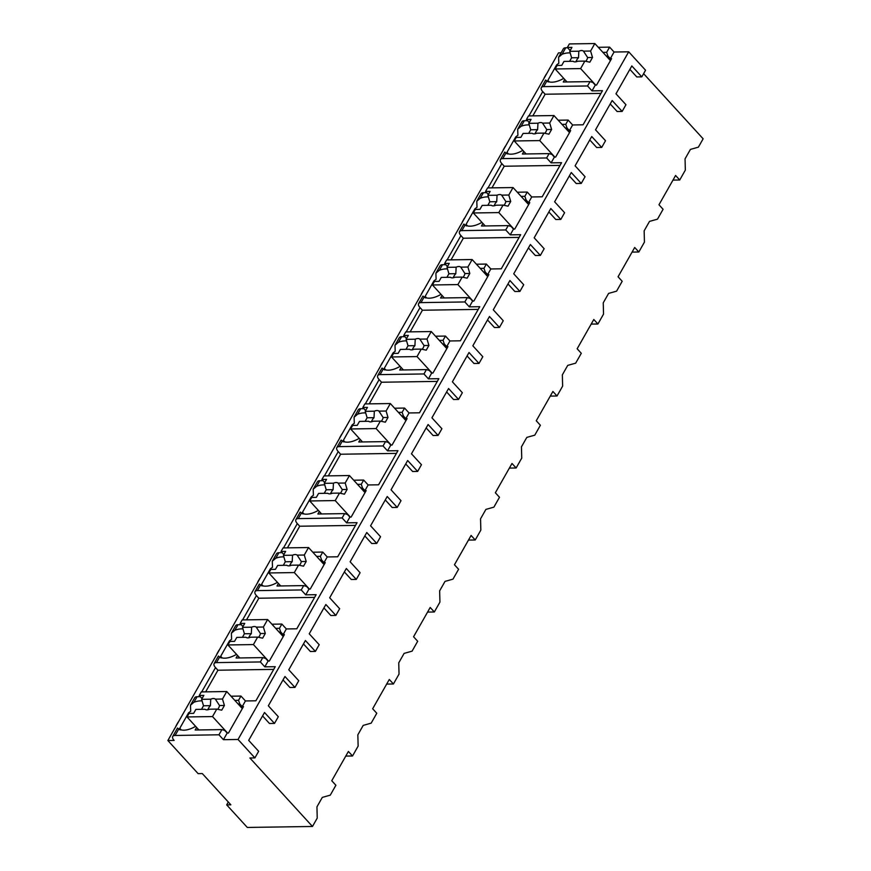 <?xml version="1.0" encoding="UTF-8"?>
<svg xmlns="http://www.w3.org/2000/svg" width="871" height="871" viewBox="0 0 871 871"><rect width="100%" height="100%" fill="white"/><g stroke="black" fill="none" stroke-linecap="round" stroke-linejoin="round"><path stroke-width="1.31" d="M202.312 773.579L198.131 773.644L167.863 740.524L174.135 740.437A7.85 3.43 29.6 0 1 172.741 736.474A7.85 3.43 29.6 0 1 175.093 735.462L218.959 734.797L223.422 739.686L238.044 739.468L254.898 757.912L249.89 757.988L312.482 826.47L247.31 827.45L226.678 804.869L230.859 804.815L202.312 773.579M167.863 740.524L558.518 52.859L561.109 52.815M544.027 78.368A3.016 2.178 -90.9 0 1 544.386 77.432L545.997 74.59A3.016 2.178 -90.9 0 1 546.574 73.893M503.122 150.367A3.016 2.178 -90.9 0 1 503.482 149.431L505.093 146.589A3.016 2.178 -90.9 0 1 505.67 145.893M462.229 222.366A3.016 2.178 -90.9 0 1 462.588 221.43L464.199 218.588A3.016 2.178 -90.9 0 1 464.766 217.892M421.324 294.365A3.016 2.178 -90.9 0 1 421.684 293.429L423.295 290.587A3.016 2.178 -90.9 0 1 423.872 289.891M380.42 366.364A3.016 2.178 -90.9 0 1 380.779 365.417L382.391 362.586A3.016 2.178 -90.9 0 1 382.968 361.879M339.527 438.363A3.016 2.178 -90.9 0 1 339.886 437.416L341.497 434.585A3.016 2.178 -90.9 0 1 342.063 433.878M298.622 510.362A3.016 2.178 -90.9 0 1 298.982 509.415L300.593 506.584A3.016 2.178 -90.9 0 1 301.17 505.877M257.718 582.351A3.016 2.178 -90.9 0 1 258.077 581.414L259.689 578.584A3.016 2.178 -90.9 0 1 260.266 577.876M216.825 654.35A3.016 2.178 -90.9 0 1 217.184 653.413L218.784 650.583A3.016 2.178 -90.9 0 1 219.361 649.875M175.92 726.349A3.016 2.178 -90.9 0 1 176.28 725.412L177.891 722.582A3.016 2.178 -90.9 0 1 178.468 721.874M226.678 804.869L228.3 802.017M672.978 180.101L679.728 179.992L685.335 170.117L685.052 158.849L690.42 149.398L698.379 147.166L703.137 138.805L643.604 73.665M312.482 826.47L317.229 818.109L316.946 806.84L322.314 797.39L330.272 795.147L335.89 785.272L331.753 780.754L348.4 751.466L352.526 755.984L345.776 756.082M632.085 252.1L638.835 251.991L644.442 242.116L644.148 230.848L649.516 221.397L657.485 219.165L663.092 209.29L658.966 204.772L675.602 175.485L679.728 179.992M591.18 324.099L597.931 323.99L603.538 314.115L603.244 302.847L608.611 293.396L616.581 291.164L622.188 281.289L618.062 276.771L634.698 247.484L638.835 251.991M550.276 396.098L557.026 395.989L562.633 386.114L562.35 374.846L567.718 365.395L575.677 363.153L581.295 353.288L577.157 348.77L593.804 319.483L597.931 323.99M509.383 468.086L516.122 467.988L521.74 458.113L521.446 446.845L526.813 437.394L534.783 435.152L540.39 425.277L536.264 420.769L552.9 391.471L557.026 395.989M468.478 540.085L475.228 539.987L480.836 530.112L480.542 518.844L485.909 509.393L493.879 507.151L499.486 497.276L495.359 492.768L511.996 463.47L516.122 467.988M427.574 612.084L434.324 611.986L439.931 602.111L439.648 590.843L445.016 581.393L452.974 579.15L458.592 569.275L454.455 564.767L471.102 535.469L475.228 539.987M386.68 684.083L393.42 683.985L399.038 674.11L398.744 662.842L404.111 653.392L412.081 651.149L417.688 641.274L413.562 636.766L430.198 607.468L434.324 611.986M352.526 755.984L358.133 746.109L357.839 734.841L363.207 725.391L371.177 723.148L376.784 713.273L372.657 708.754L389.293 679.467L393.42 683.985M323.925 607.936L330.828 615.503L335.847 615.427L325.874 604.507L309.227 633.805L319.2 644.714L315.389 651.421L310.381 651.497L303.467 643.941M364.818 535.937L371.732 543.504L376.74 543.428L366.767 532.519L350.131 561.806L360.104 572.715L356.293 579.422L351.285 579.498L344.372 571.942M405.723 463.949L412.636 471.505L417.645 471.429L407.672 460.519L391.035 489.807L401.008 500.716L397.198 507.423L392.179 507.499L385.276 499.943M446.627 391.95L453.53 399.506L458.549 399.43L448.576 388.52L431.929 417.808L441.902 428.717L438.091 435.424L433.083 435.5L426.169 427.944M487.52 319.951L494.434 327.507L499.442 327.431L489.469 316.521L472.833 345.809L482.806 356.718L478.996 363.436L473.987 363.501L467.074 355.945M528.425 247.952L535.338 255.508L540.347 255.432L530.374 244.522L513.738 273.81L523.711 284.719L519.9 291.437L514.881 291.513L507.978 283.946M569.329 175.953L576.232 183.509L581.251 183.433L571.278 172.523L554.631 201.811L564.604 212.72L560.793 219.438L555.785 219.514L548.872 211.947M610.223 103.954L617.136 111.51L622.144 111.434L612.171 100.524L595.535 129.812L605.508 140.732L601.698 147.439L596.689 147.515L589.776 139.948M238.044 739.468L628.699 51.803L645.553 70.235L641.796 76.855L636.777 76.931L629.875 69.375M283.021 679.935L289.934 687.502L294.942 687.426L284.969 676.506L268.333 705.804L278.306 716.713L274.496 723.42L269.477 723.496L262.574 715.94M254.898 757.912L258.654 751.292L248.681 740.383L264.523 712.511L274.496 723.42M622.144 111.434L625.955 104.727L615.982 93.818L631.823 65.946L641.796 76.855M581.251 183.433L585.062 176.726L575.089 165.817L591.725 136.518L601.698 147.439M540.347 255.432L544.157 248.725L534.184 237.816L550.82 208.517L560.793 219.438M499.442 327.431L503.253 320.724L493.28 309.815L509.927 280.516L519.9 291.437M458.549 399.43L462.359 392.723L452.387 381.814L469.023 352.515L478.996 363.436M417.645 471.429L421.455 464.722L411.482 453.802L428.118 424.515L438.091 435.424M376.74 543.428L380.551 536.721L370.578 525.801L387.225 496.514L397.198 507.423M335.847 615.427L339.657 608.72L329.684 597.8L346.32 568.513L356.293 579.422M294.942 687.426L298.753 680.719L288.78 669.799L305.416 640.512L315.389 651.421M273.723 669.374L217.924 670.224L215.518 667.589A7.85 3.43 29.6 0 1 214.124 663.626A7.85 3.43 29.6 0 1 216.476 662.613L260.342 661.949L264.817 666.838L275.258 666.685L255.878 700.796L245.437 700.948L242.214 706.621L243.466 706.599L228.442 733.055L227.189 733.077L223.422 739.686M264.817 666.838L268.083 661.078L269.335 661.056L284.371 634.6L283.119 634.621L286.33 628.949L296.782 628.797L316.151 594.686L305.71 594.849L308.987 589.079L310.239 589.057L325.264 562.601L324.012 562.622L327.235 556.95L337.676 556.798L357.056 522.687L346.614 522.85L349.892 517.08L351.144 517.058L366.168 490.613L364.916 490.623L368.139 484.962L378.58 484.799L397.96 450.688L387.519 450.851L390.785 445.081L392.037 445.07L407.073 418.613L405.821 418.624L409.032 412.963L419.484 412.8L438.853 378.689L428.412 378.852L431.689 373.082L432.941 373.071L447.966 346.614L446.714 346.625L449.937 340.964L460.378 340.801L479.758 306.69L469.317 306.853L472.594 301.083L473.846 301.072L488.871 274.615L487.618 274.626L490.841 268.965L501.282 268.801L520.662 234.691L510.221 234.854L513.487 229.084L514.739 229.073L529.775 202.616L528.523 202.638L531.735 196.966L542.187 196.802L561.555 162.692L551.114 162.855L554.392 157.096L555.644 157.074L570.668 130.617L569.416 130.639L572.639 124.967L583.08 124.803L602.46 90.704L592.019 90.856L595.296 85.097L596.548 85.075L611.573 58.618L610.321 58.64L614.077 52.02L628.699 51.803M557.135 65.456L556.634 64.911A22.951 12.314 -42.4 0 1 558.812 63.278L558.594 57.236L563.385 48.809A7.85 3.43 29.6 0 1 565.747 47.785L567.609 47.763M558.594 57.236L562.078 54.252L565.747 47.785M175.093 735.462L178.762 729.005L177.521 728.047L172.741 736.474M195.616 726.349A22.951 12.314 -42.4 0 1 178.762 729.005L180.112 729.92M543.678 86.621L546.868 81.014L545.627 80.056L541.327 87.633A7.85 3.43 29.6 0 1 543.678 86.621L587.544 85.968L592.019 90.856M563.722 78.368A22.951 12.314 -42.4 0 1 546.868 81.014L548.218 81.928M528.904 115.93L542.72 91.597A7.85 3.43 29.6 0 1 541.327 87.633M507.216 153.59A22.951 12.314 -42.4 0 1 506.976 152.338L515.741 136.91A22.951 12.314 -42.4 0 1 517.907 135.277L517.701 129.235L521.174 126.251L524.309 120.731L527.554 120.688M517.701 129.235L521.947 121.744A7.85 3.43 29.6 0 1 524.309 120.731M502.785 158.62L505.964 153.013L504.734 152.055L500.422 159.633A7.85 3.43 29.6 0 1 502.785 158.62L546.65 157.967L551.114 162.855M522.818 150.356A22.951 12.314 -42.4 0 1 505.964 153.013L507.314 153.927M488 187.918L501.827 163.596A7.85 3.43 29.6 0 1 500.422 159.633M466.312 225.589A22.951 12.314 -42.4 0 1 466.072 224.337L474.837 208.909A22.951 12.314 -42.4 0 1 477.003 207.276L476.796 201.234L480.269 198.25L483.405 192.731L486.66 192.687M476.796 201.234L481.053 193.743A7.85 3.43 29.6 0 1 483.405 192.731M461.88 230.619L465.07 225.012L463.829 224.054L459.529 231.632A7.85 3.43 29.6 0 1 461.88 230.619L505.746 229.966L510.221 234.854M481.924 222.355A22.951 12.314 -42.4 0 1 465.07 225.012L466.41 225.927M447.106 259.917L460.922 235.595A7.85 3.43 29.6 0 1 459.529 231.632M425.418 297.588A22.951 12.314 -42.4 0 1 425.179 296.336L433.932 280.908A22.951 12.314 -42.4 0 1 436.11 279.275L435.892 273.222L439.376 270.25L442.501 264.73L445.756 264.686M435.892 273.222L440.149 265.742A7.85 3.43 29.6 0 1 442.501 264.73M420.976 302.618L424.166 297.011L422.925 296.053L418.624 303.631A7.85 3.43 29.6 0 1 420.976 302.618L464.842 301.954L469.317 306.853M441.02 294.354A22.951 12.314 -42.4 0 1 424.166 297.011L425.516 297.926M406.202 331.916L420.018 307.594A7.85 3.43 29.6 0 1 418.624 303.631M384.514 369.587A22.951 12.314 -42.4 0 1 384.274 368.335L393.039 352.907A22.951 12.314 -42.4 0 1 395.205 351.274L394.999 345.221L398.472 342.249L401.607 336.729L404.852 336.674M394.999 345.221L399.245 337.741A7.85 3.43 29.6 0 1 401.607 336.729M380.083 374.617L383.262 369.01L382.031 368.052L377.72 375.63A7.85 3.43 29.6 0 1 380.083 374.617L423.948 373.953L428.412 378.852M400.116 366.353A22.951 12.314 -42.4 0 1 383.262 369.01L384.612 369.925M365.297 403.915L379.125 379.593A7.85 3.43 29.6 0 1 377.72 375.63M343.61 441.586A22.951 12.314 -42.4 0 1 343.37 440.323L352.134 424.906A22.951 12.314 -42.4 0 1 354.301 423.273L354.094 417.22L357.567 414.237L360.703 408.728L363.958 408.673M354.094 417.22L358.351 409.74A7.85 3.43 29.6 0 1 360.703 408.728M339.178 446.616L342.368 441.009L341.127 440.051L336.827 447.629A7.85 3.43 29.6 0 1 339.178 446.616L383.044 445.952L387.519 450.851M359.222 438.353A22.951 12.314 -42.4 0 1 342.368 441.009L343.707 441.924M324.404 475.914L338.22 451.592A7.85 3.43 29.6 0 1 336.827 447.629M302.716 513.585A22.951 12.314 -42.4 0 1 302.477 512.322L311.23 496.906A22.951 12.314 -42.4 0 1 313.408 495.272L313.19 489.219L316.674 486.236L319.799 480.727L323.054 480.672M313.19 489.219L317.447 481.739A7.85 3.43 29.6 0 1 319.799 480.727M298.274 518.615L301.464 513.008L300.223 512.05L295.922 519.628A7.85 3.43 29.6 0 1 298.274 518.615L342.14 517.951L346.614 522.85M318.318 510.352A22.951 12.314 -42.4 0 1 301.464 513.008L302.814 513.923M283.5 547.913L297.316 523.591A7.85 3.43 29.6 0 1 295.922 519.628M261.812 585.584A22.951 12.314 -42.4 0 1 261.572 584.321L270.337 568.905A22.951 12.314 -42.4 0 1 272.503 567.271L272.296 561.218L275.769 558.235L278.905 552.726L282.15 552.671M272.296 561.218L276.543 553.738A7.85 3.43 29.6 0 1 278.905 552.726M257.381 590.614L260.56 585.007L259.329 584.049L255.018 591.627A7.85 3.43 29.6 0 1 257.381 590.614L301.246 589.95L305.71 594.849M277.414 582.351A22.951 12.314 -42.4 0 1 260.56 585.007L261.91 585.922M242.595 619.912L256.422 595.59A7.85 3.43 29.6 0 1 255.018 591.627M220.907 657.583A22.951 12.314 -42.4 0 1 220.668 656.32L229.432 640.904A22.951 12.314 -42.4 0 1 231.599 639.27L231.392 633.217L234.865 630.234L238.001 624.725L241.256 624.67M231.392 633.217L235.649 625.737A7.85 3.43 29.6 0 1 238.001 624.725M216.476 662.613L219.666 657.006L218.425 656.048L214.124 663.626M236.52 654.35A22.951 12.314 -42.4 0 1 219.666 657.006L221.005 657.921M180.014 729.582A22.951 12.314 -42.4 0 1 179.774 728.319L188.528 712.903A22.951 12.314 -42.4 0 1 190.705 711.269L190.488 705.216L193.972 702.233L197.096 696.724L200.352 696.669M190.488 705.216L194.745 697.736A7.85 3.43 29.6 0 1 197.096 696.724M570.189 52.968A22.951 12.314 -42.4 0 0 562.078 54.252M215.518 667.589L201.702 691.912M199.513 695.755L198.98 696.691M556.634 64.911L547.881 80.339A22.951 12.314 -42.4 0 0 548.12 81.602M526.715 119.773L526.193 120.71M485.822 191.772L485.289 192.709M444.918 263.761L444.384 264.697M404.013 335.76L403.491 336.696M363.12 407.759L362.586 408.695M322.216 479.758L321.682 480.694M281.311 551.757L280.789 552.693M240.418 623.756L239.884 624.692M217.924 670.224L205.632 691.857M231.011 696.212L240.962 696.06L245.437 700.948M602.917 52.38L606.652 52.325L607.914 56.005L610.321 58.64M606.652 52.325L609.602 47.132L614.077 52.02M227.189 733.077L224.772 730.442L221.909 729.604L195.169 730.007L196.628 727.448M218.959 734.797L221.909 729.604M587.544 85.968L590.015 81.613L563.276 82.016L564.735 79.468M595.296 85.097L592.879 82.462L590.015 81.613M562.024 124.379L565.758 124.324L568.164 120.078L572.639 124.967M565.758 124.324L567.01 128.004L569.416 130.639M546.65 157.967L549.111 153.612L522.382 154.015L523.83 151.467M554.392 157.096L551.985 154.461L549.111 153.612M521.119 196.378L524.854 196.323L527.271 192.066L531.735 196.966M524.854 196.323L526.117 200.003L528.523 202.638M505.746 229.966L508.218 225.611L481.478 226.014L482.926 223.466M513.487 229.084L511.081 226.46L508.218 225.611M480.215 268.377L483.949 268.322L486.366 264.065L490.841 268.965M483.949 268.322L485.212 272.002L487.618 274.626M464.842 301.954L467.313 297.61L440.574 298.013L442.033 295.465M472.594 301.083L470.177 298.448L467.313 297.61M439.322 340.376L443.056 340.321L445.462 336.064L449.937 340.964M443.056 340.321L444.308 343.991L446.714 346.625M423.948 373.953L426.409 369.609L399.68 370.012L401.128 367.464M431.689 373.082L429.283 370.447L426.409 369.609M398.417 412.375L402.152 412.321L404.569 408.064L409.032 412.963M402.152 412.321L403.415 415.99L405.821 418.624M383.044 445.952L385.515 441.608L358.776 442.011L360.224 439.452M390.785 445.081L388.379 442.446L385.515 441.608M357.513 484.374L361.247 484.32L363.664 480.063L368.139 484.962M361.247 484.32L362.51 487.989L364.916 490.623M342.14 517.951L344.611 513.607L317.871 514.01L319.33 511.451M349.892 517.08L347.475 514.445L344.611 513.607M316.619 556.373L320.354 556.319L322.76 552.062L327.235 556.95M320.354 556.319L321.606 559.988L324.012 562.622M301.246 589.95L303.707 585.606L276.978 586.009L278.426 583.45M308.987 589.079L306.581 586.444L303.707 585.606M275.715 628.372L279.449 628.318L281.866 624.061L286.33 628.949M279.449 628.318L280.712 631.987L283.119 634.621M260.342 661.949L262.813 657.605L236.074 658.008L237.522 655.449M268.083 661.078L265.677 658.443L262.813 657.605M234.811 700.371L238.545 700.317L239.808 703.986L242.214 706.621M238.545 700.317L240.962 696.06M606.249 56.027L607.914 56.005M598.279 47.306L609.602 47.132M558.224 120.22L568.164 120.078M529.285 124.967A22.951 12.314 -42.4 0 0 521.174 126.251M517.32 192.219L527.271 192.066M488.391 196.966A22.951 12.314 -42.4 0 0 480.269 198.25M476.415 264.218L486.366 264.065M447.487 268.965A22.951 12.314 -42.4 0 0 439.376 270.25M435.522 336.217L445.462 336.064M406.583 340.964A22.951 12.314 -42.4 0 0 398.472 342.249M394.617 408.216L404.569 408.064M365.689 412.963A22.951 12.314 -42.4 0 0 357.567 414.237M353.713 480.215L363.664 480.063M324.785 484.962A22.951 12.314 -42.4 0 0 316.674 486.236M312.809 552.214L322.76 552.062M283.881 556.95A22.951 12.314 -42.4 0 0 275.769 558.235M271.915 624.213L281.866 624.061M242.987 628.949A22.951 12.314 -42.4 0 0 234.865 630.234M202.083 700.948A22.951 12.314 -42.4 0 0 193.972 702.233M547.881 80.339L549.351 81.95M570.157 50.551L567.348 47.48L571.942 47.404L569.71 51.345L578.845 51.215L578.518 57.682L571.626 57.78L569.71 51.345M567.01 81.961L555.143 68.972L557.157 65.434L561.751 65.358L563.983 61.416L573.129 61.286A7.251 3.887 -42.4 0 0 575.078 61.885A7.251 3.887 -42.4 0 0 577.734 61.21L584.877 61.101L589.83 62.189L592.52 57.475L587.631 57.54L583.461 51.139L590.592 51.03L594.849 43.55L569.362 43.931L567.348 47.48M555.143 68.972L580.619 68.591L584.877 61.101M584.191 51.912L583.461 51.139A7.251 3.887 -42.4 0 0 581.512 50.54A7.251 3.887 -42.4 0 0 578.845 51.215M569.612 61.329L571.626 57.78M592.52 57.475L590.592 51.03M578.518 57.682A7.251 3.887 -42.4 0 0 575.971 61.787M585.791 61.308A7.251 3.887 -42.4 0 0 587.631 57.54M610.44 60.611L594.849 43.55M595.699 85.086L580.619 68.591M238.142 704.008L239.808 703.986M179.774 728.319L181.244 729.931M188.528 712.903L189.029 713.447M202.05 698.531L199.241 695.461L203.836 695.396L201.604 699.337L210.738 699.195L210.412 705.662L203.52 705.771L201.604 699.337M198.904 729.952L187.036 716.953L189.051 713.414L193.645 713.349L195.877 709.408L205.023 709.266A7.251 3.887 -42.4 0 0 206.971 709.865A7.251 3.887 -42.4 0 0 209.628 709.201L216.77 709.092L221.724 710.181L224.413 705.456L219.525 705.532L215.355 699.13L222.486 699.021L226.743 691.53L201.255 691.922L199.241 695.461M187.036 716.953L212.513 716.572L216.77 709.092M216.073 699.903L215.355 699.13A7.251 3.887 -42.4 0 0 213.406 698.531A7.251 3.887 -42.4 0 0 210.738 699.195M201.506 709.321L203.52 705.771M224.413 705.456L222.486 699.021M210.412 705.662A7.251 3.887 -42.4 0 0 207.864 709.767M217.685 709.288A7.251 3.887 -42.4 0 0 219.525 705.532M242.334 708.602L226.743 691.53M227.592 733.066L212.513 716.572M600.936 93.393L545.126 94.231L532.845 115.865M542.72 91.597L545.126 94.231M565.344 128.026L567.01 128.004M506.976 152.338L508.446 153.949M515.741 136.91L516.231 137.455M529.263 122.55L526.454 119.479L531.049 119.403L528.806 123.344L537.951 123.214L537.614 129.681L530.733 129.779L528.806 123.344M526.117 153.96L514.238 140.971L516.253 137.422L520.847 137.357L523.09 133.415L532.225 133.285A7.251 3.887 -42.4 0 0 534.173 133.884A7.251 3.887 -42.4 0 0 536.841 133.209L543.972 133.1L548.926 134.188L551.615 129.463L546.727 129.539L542.557 123.138L549.699 123.029L553.945 115.549L528.468 115.93L526.454 119.479M514.238 140.971L539.726 140.59L543.972 133.1M543.286 123.911L542.557 123.138A7.251 3.887 -42.4 0 0 540.608 122.539A7.251 3.887 -42.4 0 0 537.951 123.214M528.708 133.328L530.733 129.779M551.615 129.463L549.699 123.029M537.614 129.681A7.251 3.887 -42.4 0 0 535.077 133.786M544.887 133.307A7.251 3.887 -42.4 0 0 546.727 129.539M569.536 132.61L553.945 115.549M554.805 157.085L539.726 140.59M560.031 165.392L504.233 166.23L491.941 187.864M501.827 163.596L504.233 166.23M524.451 200.025L526.117 200.003M466.072 224.337L467.553 225.948M474.837 208.909L475.337 209.454M488.359 194.549L485.55 191.478L490.144 191.402L487.902 195.344L497.047 195.213L496.72 201.68L489.829 201.778L487.902 195.344M485.212 225.959L473.334 212.97L475.348 209.421L479.943 209.356L482.186 205.414L491.331 205.273A7.251 3.887 -42.4 0 0 493.269 205.883A7.251 3.887 -42.4 0 0 495.937 205.208L503.068 205.099L508.033 206.187L510.711 201.462L505.833 201.539L501.652 195.137L508.795 195.028L513.041 187.548L487.564 187.929L485.55 191.478M473.334 212.97L498.822 212.589L503.068 205.099M502.382 195.91L501.652 195.137A7.251 3.887 -42.4 0 0 499.714 194.538A7.251 3.887 -42.4 0 0 497.047 195.213M487.814 205.327L489.829 201.778M510.711 201.462L508.795 195.028M496.72 201.68A7.251 3.887 -42.4 0 0 494.173 205.785M503.993 205.306A7.251 3.887 -42.4 0 0 505.833 201.539M528.643 204.609L513.041 187.548M513.901 229.084L498.822 212.589M519.127 237.391L463.328 238.229L451.036 259.863M460.922 235.595L463.328 238.229M483.547 272.024L485.212 272.002M425.179 296.336L426.648 297.947M433.932 280.908L434.433 281.453M447.454 266.548L444.646 263.467L449.24 263.401L447.008 267.343L456.143 267.201L455.816 273.679L448.924 273.777L447.008 267.343M444.308 297.958L432.441 284.969L434.455 281.42L439.049 281.355L441.281 277.414L450.427 277.272A7.251 3.887 -42.4 0 0 452.376 277.871A7.251 3.887 -42.4 0 0 455.032 277.207L462.174 277.098L467.128 278.187L469.817 273.461L464.929 273.538L460.759 267.136L467.89 267.027L472.147 259.547L446.66 259.928L444.646 263.467M432.441 284.969L457.917 284.588L462.174 277.098M461.488 267.909L460.759 267.136A7.251 3.887 -42.4 0 0 458.81 266.537A7.251 3.887 -42.4 0 0 456.143 267.201M446.91 277.326L448.924 273.777M469.817 273.461L467.89 267.027M455.816 273.679A7.251 3.887 -42.4 0 0 453.268 277.784M463.089 277.305A7.251 3.887 -42.4 0 0 464.929 273.538M487.738 276.608L472.147 259.547M472.997 301.083L457.917 284.588M478.233 309.39L422.424 310.228L410.143 331.862M420.018 307.594L422.424 310.228M442.642 344.023L444.308 343.991M384.274 368.335L385.744 369.946M393.039 352.907L393.529 353.452M406.561 338.547L403.752 335.466L408.347 335.4L406.104 339.342L415.249 339.2L414.912 345.678L408.02 345.776L406.104 339.342M403.415 369.957L391.536 356.968L393.55 353.419L398.145 353.354L400.388 349.413L409.522 349.271A7.251 3.887 -42.4 0 0 411.471 349.87A7.251 3.887 -42.4 0 0 414.139 349.206L421.27 349.097L426.224 350.186L428.913 345.46L424.025 345.537L419.855 339.135L426.997 339.026L431.243 331.546L405.766 331.927L403.752 335.466M391.536 356.968L417.024 356.587L421.27 349.097M420.584 339.908L419.855 339.135A7.251 3.887 -42.4 0 0 417.906 338.536A7.251 3.887 -42.4 0 0 415.249 339.2M406.006 349.325L408.02 345.776M428.913 345.46L426.997 339.026M414.912 345.678A7.251 3.887 -42.4 0 0 412.375 349.783M422.185 349.304A7.251 3.887 -42.4 0 0 424.025 345.537M446.834 348.607L431.243 331.546M432.103 373.082L417.024 356.587M437.329 381.389L381.531 382.227L369.239 403.861M379.125 379.593L381.531 382.227M401.749 416.022L403.415 415.99M343.37 440.323L344.851 441.945M352.134 424.906L352.635 425.451L350.632 428.968L376.12 428.576L380.366 421.096L385.33 422.185L388.009 417.459L386.093 411.025L390.339 403.545L364.862 403.926L362.848 407.465L367.442 407.399L365.199 411.341L374.345 411.199L374.018 417.677L367.127 417.775L365.199 411.341M365.657 410.546L362.848 407.465M362.51 441.956L350.632 428.968M352.646 425.418L357.241 425.353L359.483 421.412L368.629 421.27A7.251 3.887 -42.4 0 0 370.567 421.869A7.251 3.887 -42.4 0 0 373.234 421.205L380.366 421.096M388.009 417.459L383.131 417.536L378.95 411.134L386.093 411.025M379.68 411.907L378.95 411.134A7.251 3.887 -42.4 0 0 377.012 410.535A7.251 3.887 -42.4 0 0 374.345 411.199M365.112 421.324L367.127 417.775M374.018 417.677A7.251 3.887 -42.4 0 0 371.471 421.782M381.291 421.303A7.251 3.887 -42.4 0 0 383.131 417.536M405.94 420.606L390.339 403.545M391.199 445.081L376.12 428.576M396.425 453.388L340.626 454.227L328.334 475.86M338.22 451.592L340.626 454.227M360.844 488.021L362.51 487.989M302.477 512.322L303.946 513.934M311.23 496.906L311.731 497.45M324.752 482.545L321.943 479.464L326.538 479.398L324.306 483.34L333.441 483.198L333.114 489.665L326.222 489.774L324.306 483.34M321.606 513.955L309.738 500.967L311.753 497.417L316.347 497.352L318.579 493.411L327.725 493.269A7.251 3.887 -42.4 0 0 329.674 493.868A7.251 3.887 -42.4 0 0 332.33 493.204L339.472 493.095L344.426 494.184L347.115 489.458L342.227 489.535L338.057 483.133L345.188 483.024L349.445 475.544L323.958 475.925L321.943 479.464M309.738 500.967L335.215 500.575L339.472 493.095M338.775 483.906L338.057 483.133A7.251 3.887 -42.4 0 0 336.108 482.534A7.251 3.887 -42.4 0 0 333.441 483.198M324.208 493.324L326.222 489.774M347.115 489.458L345.188 483.024M333.114 489.665A7.251 3.887 -42.4 0 0 330.566 493.77M340.387 493.291A7.251 3.887 -42.4 0 0 342.227 489.535M365.036 492.605L349.445 475.544M350.294 517.08L335.215 500.575M355.531 525.387L299.722 526.226L287.441 547.859M297.316 523.591L299.722 526.226M319.94 560.02L321.606 559.988M261.572 584.321L263.042 585.933M270.337 568.905L270.827 569.449M283.859 554.544L281.05 551.463L285.644 551.397L283.402 555.339L292.547 555.197L292.21 561.664L285.318 561.773L283.402 555.339M280.712 585.954L268.834 572.966L270.848 569.416L275.443 569.351L277.686 565.41L286.82 565.268A7.251 3.887 -42.4 0 0 288.769 565.867A7.251 3.887 -42.4 0 0 291.437 565.203L298.568 565.094L303.522 566.183L306.211 561.457L301.322 561.534L297.153 555.132L304.295 555.023L308.541 547.543L283.064 547.924L281.05 551.463M268.834 572.966L294.322 572.574L298.568 565.094M297.882 555.905L297.153 555.132A7.251 3.887 -42.4 0 0 295.204 554.533A7.251 3.887 -42.4 0 0 292.547 555.197M283.304 565.323L285.318 561.773M306.211 561.457L304.295 555.023M292.21 561.664A7.251 3.887 -42.4 0 0 289.673 565.769M299.482 565.29A7.251 3.887 -42.4 0 0 301.322 561.534M324.132 564.604L308.541 547.543M309.401 589.079L294.322 572.574M314.627 597.375L258.829 598.225L246.537 619.858M256.422 595.59L258.829 598.225M279.047 632.008L280.712 631.987M220.668 656.32L222.149 657.932M229.432 640.904L229.933 641.448L227.93 644.954L253.417 644.573L257.664 637.093L262.628 638.182L265.307 633.457L263.39 627.022L267.637 619.531L242.16 619.923L240.146 623.462L244.74 623.396L242.497 627.338L251.643 627.196L251.316 633.663L244.424 633.772L242.497 627.338M242.955 626.532L240.146 623.462M239.808 657.953L227.93 644.954M229.944 641.415L234.539 641.35L236.781 637.409L245.927 637.267A7.251 3.887 -42.4 0 0 247.865 637.866A7.251 3.887 -42.4 0 0 250.532 637.202L257.664 637.093M265.307 633.457L260.429 633.533L256.248 627.131L263.39 627.022M256.978 627.904L256.248 627.131A7.251 3.887 -42.4 0 0 254.31 626.532A7.251 3.887 -42.4 0 0 251.643 627.196M242.41 637.322L244.424 633.772M251.316 633.663A7.251 3.887 -42.4 0 0 248.768 637.768M258.589 637.289A7.251 3.887 -42.4 0 0 260.429 633.533M283.238 636.603L267.637 619.531M268.497 661.067L253.417 644.573"/></g></svg>
